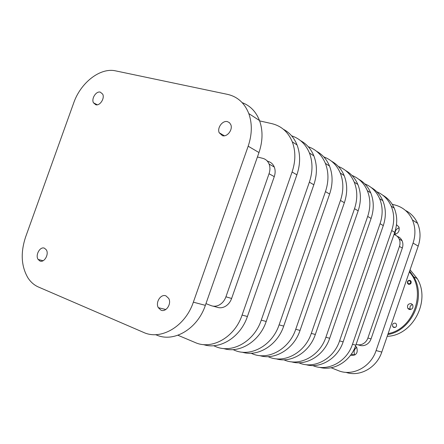 <?xml version="1.0" encoding="UTF-8"?>
<svg xmlns="http://www.w3.org/2000/svg" width="444" height="444" viewBox="0 0 444 444"><rect width="100%" height="100%" fill="white"/><g stroke="black" fill="none" stroke-linecap="round" stroke-linejoin="round"><path stroke-width="0.67" d="M410.245 280.952C407.997 280.464 407.27 281.341 408.058 283.577C410.306 284.066 411.039 283.189 410.245 280.952M409.984 280.342L411.016 281.185C411.516 283.289 410.711 284.332 408.613 284.321L407.592 283.494C407.081 281.391 407.881 280.342 409.984 280.342M395.282 323.138L396.314 323.959C396.986 326.34 396.142 327.517 393.784 327.489L392.768 326.679C392.08 324.298 392.918 323.115 395.282 323.138M411.222 303.663L412.698 304.861C413.481 307.981 412.326 309.512 409.229 309.468L407.775 308.297C406.965 305.178 408.114 303.635 411.222 303.663M396.492 224.697L398.89 226.934C399.85 231.085 398.246 233.622 394.083 234.549M355.516 346.065L356.721 347.369C358.197 352.852 356.316 355.527 351.076 355.383L350.599 355.167M165.995 295.898L168.72 298.457C171.845 303.796 166.001 312.593 160.967 310.162L158.33 307.692C155.156 302.403 160.9 293.54 165.995 295.898M100.305 92.136L102.675 94.117C104.995 98.263 99.922 106.072 95.793 104.751L93.479 102.814C91.137 98.701 96.132 90.876 100.305 92.136M227.439 121.634L229.465 122.683L230.802 124.664C233.022 129.609 227.284 137.196 222.477 135.709L219.192 132.75C216.927 127.85 222.577 120.213 227.439 121.634M44.456 248.207L46.298 249.817C49.312 254.168 44.178 263.087 39.888 260.978L38.106 259.424C35.065 255.106 40.121 246.165 44.456 248.207M393.983 234.521C396.342 235.242 398.068 236.741 399.173 239.027L399.195 239.077C400.199 241.403 400.283 243.856 399.439 246.437L402.325 248.046C403.163 245.488 403.085 243.051 402.081 240.742L402.059 240.692C401.015 238.522 399.389 237.057 397.18 236.297M357.62 344.744L359.318 345.199C361.644 346.02 363.952 345.843 366.25 344.672C368.514 343.412 370.113 341.497 371.045 338.922L367.898 338.012C366.96 340.604 365.356 342.535 363.075 343.806C360.772 344.982 358.458 345.166 356.121 344.35M257.426 156.982L262.837 158.358C265.717 159.152 267.788 161.022 269.047 163.969L269.075 164.041C270.213 167.044 270.202 170.274 269.042 173.737L274.264 176.645C275.413 173.221 275.419 170.019 274.287 167.044L274.259 166.972C272.999 164.047 270.94 162.193 268.076 161.405L266.994 160.772M213.009 306.138L216.977 307.198C219.78 308.214 222.611 307.903 225.48 306.271C228.31 304.523 230.358 301.92 231.624 298.462L225.929 296.814C224.653 300.305 222.588 302.936 219.73 304.701C216.844 306.36 213.991 306.671 211.178 305.65L205.955 303.635M274.264 176.645L231.624 298.462M225.929 296.814L269.042 173.737M367.898 338.012L399.439 246.437M402.325 248.046L371.045 338.922M356.726 347.375C354.012 349.4 353.396 351.948 354.878 355.028L351.309 354.168M399.189 227.805C396.098 228.954 394.766 231.152 395.199 234.393M242.163 102.636C250.216 105.672 255.994 111.638 259.496 120.529C263.014 130.358 262.848 141.031 258.98 152.547L205.356 305.35C197.463 329.109 173.487 342.99 156.221 334.876L155.206 334.676M177.927 335.253L195.132 342.507C211.871 350.216 234.754 337.312 242.091 315.079L292.085 172.006C295.687 161.216 295.76 151.171 292.296 141.858C288.217 132.051 281.424 125.985 271.917 123.66L259.629 120.89M213.625 345.726L215.484 346.503C231.912 353.985 254.207 341.591 261.255 320.152L309.368 182.157C312.831 171.75 312.854 162.032 309.429 152.997C305.799 144.3 299.861 138.578 291.614 135.82M283.422 129.304C289.632 132.601 294.172 137.818 297.053 144.949C300.505 154.185 300.449 164.147 296.886 174.825L247.419 316.489C240.531 337.229 219.819 350.083 203.446 344.583M233.006 349.622L234.454 350.222C250.577 357.503 272.305 345.571 279.093 324.875L325.458 191.614C328.793 181.563 328.771 172.15 325.391 163.375C321.872 155.061 316.161 149.511 308.264 146.72M300.594 140.687C306.615 143.939 311.039 149.001 313.858 155.877C317.271 164.841 317.26 174.475 313.83 184.782L266.206 321.462C259.607 341.408 239.527 353.768 223.493 348.512M251.088 353.252L252.186 353.702C268.01 360.783 289.194 349.284 295.732 329.281L340.47 200.438C343.689 190.72 343.628 181.596 340.293 173.066C336.879 165.101 331.385 159.712 323.798 156.91M316.611 151.31C322.455 154.506 326.756 159.424 329.52 166.062C332.889 174.769 332.922 184.099 329.62 194.061L283.71 326.096C277.367 345.304 257.886 357.209 242.18 352.175M268.004 356.637L268.792 356.959C284.321 363.852 304.984 352.758 311.3 333.4L354.517 208.691C357.625 199.284 357.537 190.432 354.245 182.134C350.932 174.492 345.626 169.264 338.334 166.456M331.579 161.239C337.262 164.385 341.453 169.164 344.161 175.58C347.486 184.044 347.552 193.09 344.366 202.725L300.05 330.419C293.945 348.951 275.036 360.428 259.651 355.594M283.855 359.807L284.376 360.017C299.617 366.733 319.785 356.016 325.885 337.262L367.688 216.433C370.696 207.315 370.574 198.718 367.332 190.648C364.113 183.294 358.991 178.216 351.964 175.413M345.61 170.546C351.132 173.637 355.217 178.288 357.87 184.493C361.15 192.729 361.244 201.509 358.164 210.833L315.334 334.471C309.457 352.364 291.081 363.447 276.007 358.802M298.745 362.776L299.034 362.892C313.991 369.441 333.683 359.074 339.582 340.892L380.064 223.704C382.972 214.857 382.828 206.504 379.631 198.646C376.501 191.564 371.545 186.624 364.763 183.838M358.78 179.282C364.152 182.323 368.137 186.846 370.734 192.857C373.965 200.877 374.092 209.402 371.112 218.442L329.676 338.267C323.998 355.566 306.127 366.283 291.364 361.805M312.759 365.567L312.848 365.601C327.522 371.989 346.758 361.949 352.475 344.305L391.708 230.547C394.527 221.961 394.361 213.836 391.214 206.171C388.167 199.345 383.366 194.544 376.817 191.775M371.162 187.501C376.395 190.487 380.286 194.894 382.833 200.727C386.019 208.53 386.169 216.822 383.283 225.596L343.151 341.836C337.668 358.58 320.274 368.947 305.805 364.635M382.839 195.243C387.934 198.179 391.736 202.475 394.228 208.136C397.369 215.745 397.535 223.809 394.738 232.329L355.833 345.193C350.527 361.422 333.588 371.467 319.414 367.293M331.107 367.754L338.195 370.574C352.342 376.662 370.723 367.221 376.101 350.56L413.059 243.09C415.712 234.981 415.512 227.278 412.454 219.985C408.885 212.276 403.169 207.315 395.299 205.095L392.219 204.284M405.433 210.412C410.894 213.192 414.946 217.493 417.576 223.315C420.607 230.519 420.818 238.117 418.204 246.115L381.79 352.064C376.684 367.832 359.668 377.195 345.859 372.333M115.673 70.885L227.544 94.372C237.534 96.659 244.616 103.058 248.795 113.57C252.331 123.571 252.125 134.443 248.174 146.193L193.351 302.17C185.281 326.429 160.967 340.631 143.54 332.389L38.406 287.002C34.194 285.148 30.708 282.101 27.939 277.855C21.207 266.289 20.43 252.664 25.619 236.979L73.687 102.969C80.658 82.64 100.244 67.288 115.673 70.885M387.201 336.319C412.765 335.664 431.024 300.732 417.199 278.56L410.073 269.774M409.634 271.051L413.725 276.84C426.562 297.669 411.727 330.614 387.812 334.554M388.117 333.649C413.936 328.982 426.956 290.92 409.335 271.917M409.429 309.524L409.307 308.907M408.391 309.002L408.297 308.502M410.495 309.573L410.317 309.318C409.446 306.976 410.184 305.411 412.531 304.606M418.204 246.115L413.059 243.09M394.738 232.329L391.708 230.547M383.283 225.596L380.064 223.704M371.112 218.442L367.688 216.433M358.164 210.833L354.517 208.691M344.366 202.725L340.47 200.438M329.62 194.061L325.458 191.614M313.83 184.782L309.368 182.157M296.886 174.825L292.085 172.006M355.833 345.193L352.475 344.305M343.151 341.836L339.582 340.892M329.676 338.267L325.885 337.262M315.334 334.471L311.3 333.4M300.05 330.419L295.732 329.281M283.71 326.096L279.093 324.875M266.206 321.462L261.255 320.152M247.419 316.489L242.091 315.079M381.79 352.064L376.101 350.56M205.356 305.35L193.351 302.17M258.98 152.547L248.174 146.193M402.081 240.742L399.195 239.077M274.287 167.044L269.075 164.041M38.106 259.424L43.062 260.745M219.192 132.75L224.42 135.792M93.479 102.814L97.303 104.795M158.33 307.692L165.834 309.501M394.033 234.377L394.316 234.537M417.576 223.315L412.454 219.985M394.228 208.136L391.214 206.171M382.833 200.727L379.631 198.646M370.734 192.857L367.332 190.648M357.87 184.493L354.245 182.134M344.161 175.58L340.293 173.066M329.52 166.062L325.391 163.375M313.858 155.877L309.429 152.997M297.053 144.949L292.296 141.858M259.496 120.529L248.795 113.57M417.199 278.56L413.725 276.84M407.775 308.297L410.317 309.318M392.768 326.679L395.127 327.478"/></g></svg>
